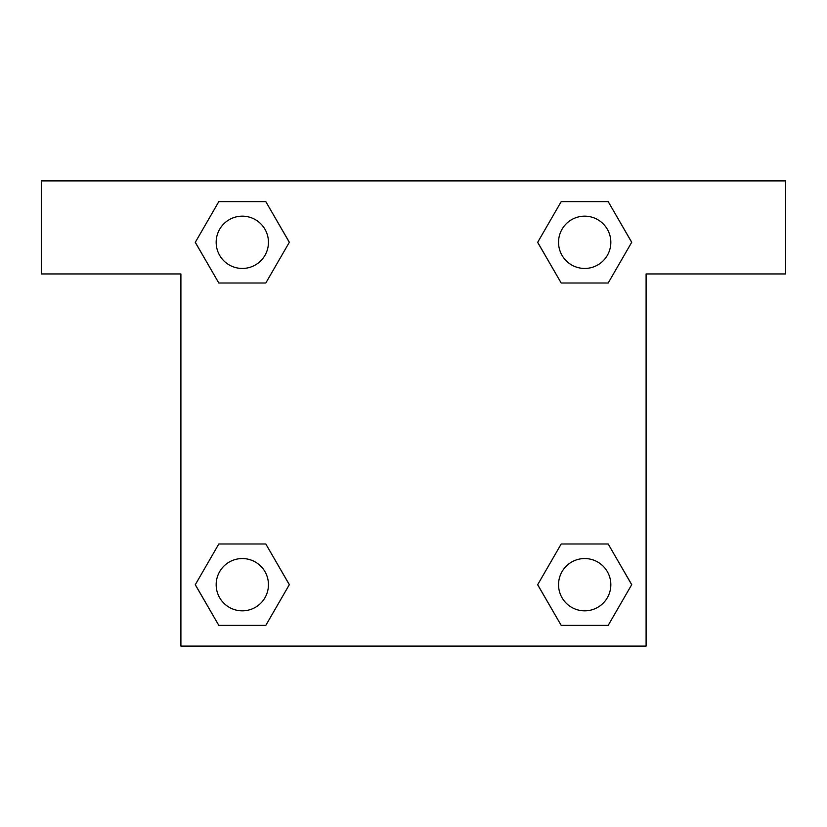 <?xml version="1.0" encoding="UTF-8"?>
<svg xmlns="http://www.w3.org/2000/svg" width="827" height="827" viewBox="0 0 827 827"><rect width="100%" height="100%" fill="white"/><g stroke="black" fill="none" stroke-linecap="round" stroke-linejoin="round"><path stroke-width="1.24" d="M577.194 283.01L608.186 283.01L561.192 283.01L537.684 242.311L561.192 201.612L608.186 201.612L631.694 242.311L608.186 283.01L561.192 283.01L577.194 283.01L561.192 283.01L537.633 242.342M218.814 283.01L265.808 283.01L218.814 283.01L195.306 242.311L218.814 201.612L265.808 201.612L289.316 242.311L265.808 283.01L218.814 283.01L195.255 242.342M249.806 543.99L218.814 543.99L265.808 543.99L289.316 584.689L265.808 625.388L218.814 625.388L195.306 584.689L218.814 543.99L265.808 543.99L249.806 543.99L265.808 543.99L289.367 584.658M608.186 543.99L561.192 543.99L608.186 543.99L631.694 584.689L608.186 625.388L561.192 625.388L537.684 584.689L561.192 543.99L608.186 543.99L631.745 584.658M785.65 180.906L41.35 180.906L41.35 273.944L180.906 273.944L180.906 646.094L646.094 646.094L646.094 273.944L785.65 273.944L785.65 180.906M265.808 201.612L218.814 201.612L265.808 201.612L289.367 242.28M218.814 625.388L265.808 625.388L218.814 625.388L195.255 584.72M561.192 625.388L608.186 625.388L561.192 625.388L537.633 584.72M608.186 201.612L561.192 201.612L608.186 201.612L631.745 242.28M610.833 584.689A26.144 26.144 0 0 0 571.612 562.05A26.144 26.144 0 0 0 571.612 607.328A26.144 26.144 0 0 0 610.833 584.689M268.455 584.689A26.144 26.144 0 0 0 229.234 562.05A26.144 26.144 0 0 0 229.234 607.328A26.144 26.144 0 0 0 268.455 584.689M610.833 242.311A26.144 26.144 0 0 0 571.612 219.672A26.144 26.144 0 0 0 571.612 264.95A26.144 26.144 0 0 0 610.833 242.311M268.455 242.311A26.144 26.144 0 0 0 229.234 219.672A26.144 26.144 0 0 0 229.234 264.95A26.144 26.144 0 0 0 268.455 242.311M561.192 543.99L577.194 543.99M265.808 283.01L249.806 283.01"/></g></svg>
